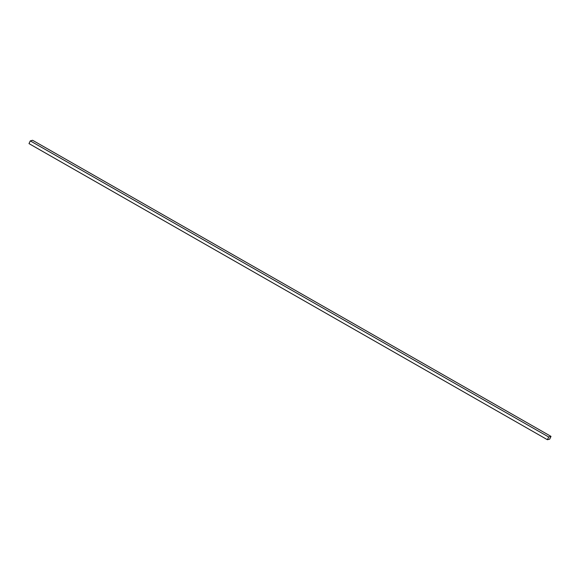 <?xml version="1.0" encoding="UTF-8"?>
<svg xmlns="http://www.w3.org/2000/svg" width="580" height="580" viewBox="0 0 580 580"><rect width="100%" height="100%" fill="white"/><g stroke="black" fill="none" stroke-linecap="round" stroke-linejoin="round"><path stroke-width="0.87" d="M551 436.385L32.589 140.28L30.283 140.889L29 143.615L547.411 439.72L549.717 439.111L551 436.385L548.687 436.994L30.283 140.889M548.687 436.994L547.411 439.72"/></g></svg>
